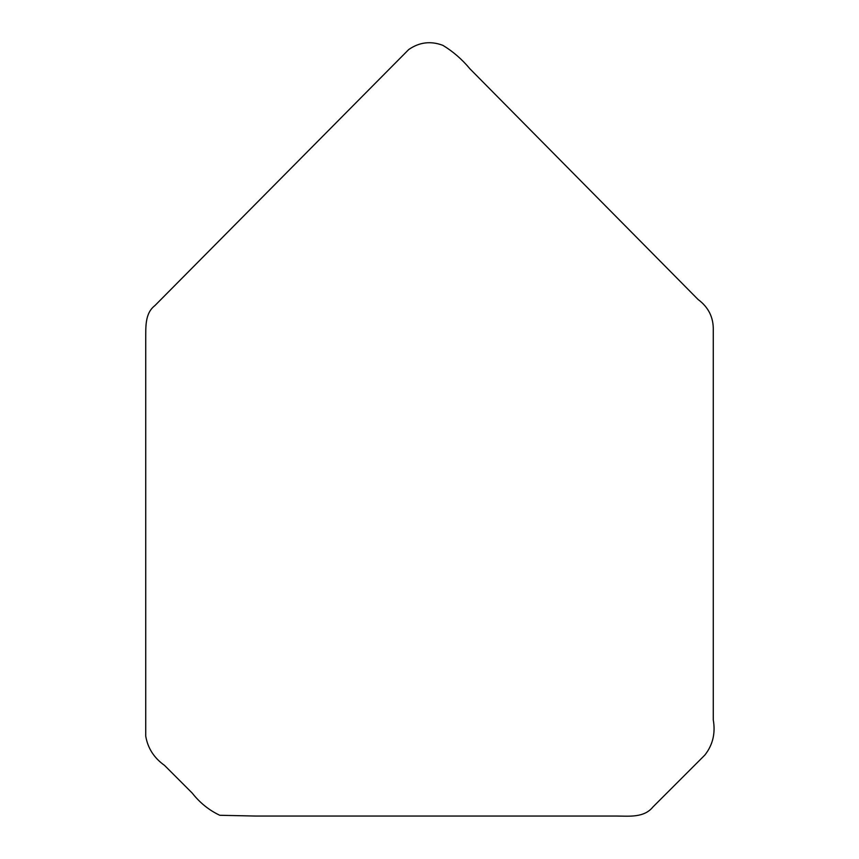 <?xml version="1.0" encoding="UTF-8"?>
<svg xmlns="http://www.w3.org/2000/svg" width="859" height="859" viewBox="0 0 859 859"><rect width="100%" height="100%" fill="white"/><g stroke="black" fill="none" stroke-linecap="round" stroke-linejoin="round"><path stroke-width="1.29" d="M713.271 330.457C713.625 317.583 708.568 307.275 698.099 299.512L469.927 68.817C462.131 59.4 453.123 51.572 442.89 45.355C430.746 40.76 419.342 42.166 408.68 49.575L154.878 305.611C144.699 313.417 145.869 327.547 145.74 338.929L145.74 736.152C147.791 748.2 154.051 757.939 164.531 765.39L192.212 793.072C199.836 802.789 209.027 810.198 219.775 815.277L255.606 816.05L616.451 816.05C629.046 816.082 644.025 818.015 652.969 806.934L704.885 755.029C712.82 744.914 715.611 733.189 713.271 719.842L713.271 330.457"/></g></svg>
